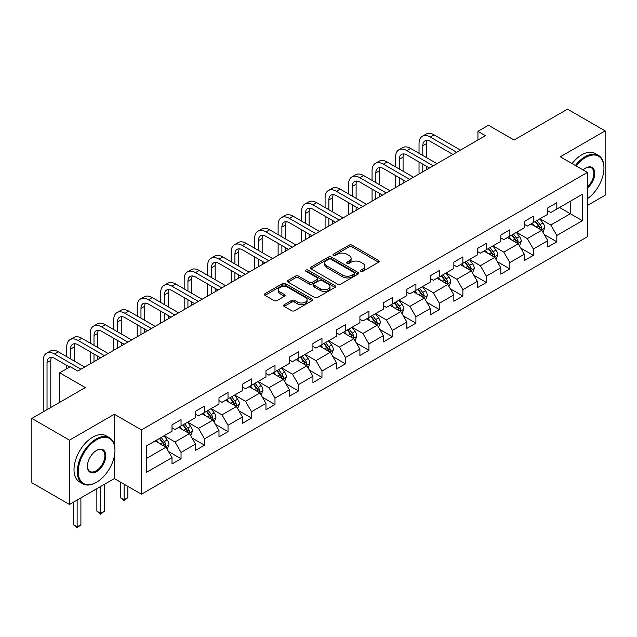 <?xml version="1.0" encoding="UTF-8"?>
<svg xmlns="http://www.w3.org/2000/svg" width="637" height="637" viewBox="0 0 637 637"><rect width="100%" height="100%" fill="white"/><g stroke="black" fill="none" stroke-linecap="round" stroke-linejoin="round"><path stroke-width="0.96" d="M360.845 271.29A1.465 0.844 0 0 0 362.915 271.29L378.617 262.229A2.086 1.21 0 0 0 379.23 261.377A2.086 1.21 0 0 0 378.617 260.517L352.014 245.165A2.086 1.21 0 0 0 349.06 245.165L333.358 254.227A1.465 0.844 0 0 0 332.936 254.824A1.465 0.844 0 0 0 333.358 255.421A1.465 0.844 0 0 0 335.428 255.421L337.459 254.251A6.689 3.862 0 0 1 346.918 254.251L349.14 255.533A6.689 3.862 0 0 1 351.098 258.256A6.689 3.862 0 0 1 349.14 260.987L347.101 262.165A1.465 0.844 0 0 0 346.679 262.762A1.465 0.844 0 0 0 347.101 263.36A1.465 0.844 0 0 0 349.172 263.36L351.202 262.181A6.689 3.862 0 0 1 360.661 262.181L362.883 263.463A6.689 3.862 0 0 1 364.842 266.194A6.689 3.862 0 0 1 362.883 268.925L360.845 270.096A1.465 0.844 0 0 0 360.423 270.693A1.465 0.844 0 0 0 360.845 271.29L360.845 270.096M284.19 304.717A2.086 1.21 0 0 0 283.576 305.569A2.086 1.21 0 0 0 284.19 306.421L291.65 310.729A2.086 1.21 0 0 0 294.605 310.729L312.042 300.664A2.086 1.21 0 0 0 312.656 299.812A2.086 1.21 0 0 0 312.042 298.952L285.448 283.6A2.086 1.21 0 0 0 282.486 283.6L265.048 293.665A2.086 1.21 0 0 0 264.443 294.517A2.086 1.21 0 0 0 265.048 295.369L274.069 300.576A2.086 1.21 0 0 0 277.023 300.576L284.484 296.269A2.086 1.21 0 0 0 285.097 295.417A2.086 1.21 0 0 0 284.484 294.565L280.017 291.985A5.59 3.225 0 0 1 278.377 289.7A5.59 3.225 0 0 1 281.825 286.714A5.59 3.225 0 0 1 287.916 287.414L305.434 297.527A5.59 3.225 0 0 1 307.066 299.812A5.59 3.225 0 0 1 303.618 302.79A5.59 3.225 0 0 1 297.527 302.089L294.605 300.409A2.086 1.21 0 0 0 291.65 300.409L284.19 304.717L284.19 306.421M587.386 205.472L605.15 195.209L605.15 130.888L567.511 109.158L514.067 140.021L488.475 125.242L477.933 131.326L485.458 135.673L77.77 371.053L70.237 366.705L59.703 372.788L59.703 402.345M114.349 444.785L114.349 414.249L69.489 440.151L31.85 418.421L85.294 387.567L59.703 372.788M114.349 414.249L141.454 429.895L587.386 172.436L587.386 236.757L141.454 494.216L141.454 429.895M605.15 130.888L560.289 156.79L587.386 172.436M337.61 284.198A2.086 1.21 0 0 0 340.564 284.198L358.002 274.125A2.086 1.21 0 0 0 358.615 273.273A2.086 1.21 0 0 0 358.002 272.421L331.399 257.061A2.086 1.21 0 0 0 328.445 257.061L311.007 267.134A2.086 1.21 0 0 0 310.394 267.986A2.086 1.21 0 0 0 311.007 268.838L337.61 284.198M306.493 271.609A1.465 0.844 0 0 1 307.982 271.816L307.982 270.072L335.022 285.687A2.086 1.21 0 0 1 335.635 286.539A2.086 1.21 0 0 1 335.022 287.398L317.584 297.463A2.086 1.21 0 0 1 314.63 297.463L288.028 282.103L295.496 277.828L295.496 276.092L288.028 280.399A2.086 1.21 0 0 0 287.422 281.251A2.086 1.21 0 0 0 288.028 282.103L288.028 280.399M295.496 277.828A2.086 1.21 0 0 1 298.45 277.828L298.45 276.092A2.086 1.21 0 0 0 295.496 276.092M298.45 276.092L309.24 282.318A2.086 1.21 0 0 0 312.194 282.318L317.146 279.46A2.086 1.21 0 0 0 317.752 278.608A2.086 1.21 0 0 0 317.146 277.756L305.911 271.266A1.465 0.844 0 0 1 305.481 270.669A1.465 0.844 0 0 1 306.389 269.889A1.465 0.844 0 0 1 307.982 270.072M69.489 440.151L69.489 504.472L31.85 482.742L31.85 418.421M168.479 451.498L181.043 458.751L181.043 452.405L195.503 444.061L195.503 450.407L204.533 445.191L204.533 438.845L218.985 430.508L218.985 436.847L228.022 431.631L228.022 425.293L242.474 416.948L242.474 423.287L251.504 418.079L251.504 411.733L265.955 403.388L265.955 409.734L274.993 404.519L274.993 398.173L289.445 389.828L289.445 396.174L298.474 390.959L298.474 384.613L312.926 376.268L312.926 382.614L321.964 377.399L321.964 371.053L336.416 362.708L336.416 369.054L345.445 363.838L345.445 357.492L359.905 349.148L359.905 355.494L368.934 350.278L368.934 343.932L383.386 335.588L383.386 341.934L392.424 336.718L392.424 330.372L406.876 322.027L406.876 328.373L415.905 323.158L415.905 316.812L430.357 308.467L430.357 314.813L439.395 309.598L439.395 303.252L453.847 294.907L453.847 301.253L462.876 296.038L462.876 289.692L477.328 281.347L477.328 287.693L486.365 282.478L486.365 276.132L500.817 267.787L500.817 274.133L509.855 268.918L509.855 262.571L524.307 254.227L524.307 260.573L533.336 255.357L533.336 249.019L547.788 240.675L547.788 247.013L556.826 241.797L556.826 235.459L582.417 220.681L582.417 194.253L570.37 201.212L570.37 213.729L582.417 220.681M181.043 458.751L172.014 463.967L172.014 457.621L146.422 472.399L146.422 445.98L172.014 431.201L172.014 424.855L181.043 419.64L181.043 425.986L195.503 417.641L195.503 411.295L204.533 406.08L204.533 412.426L218.985 404.081L218.985 397.735L228.022 392.519L228.022 398.866L242.474 390.521L242.474 384.175L251.504 378.959L251.504 385.305L265.955 376.961L265.955 370.615L274.993 365.399L274.993 371.745L289.445 363.401L289.445 357.054L298.474 351.839L298.474 358.185L312.926 349.84L312.926 343.494L321.964 338.279L321.964 344.625L336.416 336.28L336.416 329.934L345.445 324.719L345.445 331.065L359.905 322.72L359.905 316.382L368.934 311.167L368.934 317.505L383.386 309.16L383.386 302.822L392.424 297.606L392.424 303.953L406.876 295.608L406.876 289.262L415.905 284.046L415.905 290.392L430.357 282.048L430.357 275.702L439.395 270.486L439.395 276.832L453.847 268.488L453.847 262.141L462.876 256.926L462.876 263.272L477.328 254.927L477.328 248.581L486.365 243.366L486.365 249.712L500.817 241.367L500.817 235.021L509.855 229.806L509.855 236.152L524.307 227.807L524.307 221.461L533.336 216.246L533.336 222.592L547.788 214.247L547.788 207.901L556.826 202.685L556.826 209.032L582.417 194.253M178.639 427.379L189.476 433.63L175.024 441.974L164.187 435.716M172.014 427.722L175.024 429.457L181.043 425.986M175.024 441.974L181.043 452.405M189.476 433.63L195.503 444.061M202.12 413.819L212.965 420.078L198.513 428.422L187.668 422.164M195.503 414.161L198.513 415.905L204.533 412.426M198.513 428.422L204.533 438.845M212.965 420.078L218.985 430.508M225.609 400.259L236.446 406.517L221.995 414.862L211.158 408.604M218.985 400.601L221.995 402.345L228.022 398.866M221.995 414.862L228.022 425.293M236.446 406.517L242.474 416.948M249.099 386.699L259.936 392.957L245.484 401.302L234.639 395.044M242.474 387.041L245.484 388.785L251.504 385.305M245.484 401.302L251.504 411.733M259.936 392.957L265.955 403.388M272.58 373.139L283.425 379.397L268.965 387.742L258.128 381.483M265.955 373.481L268.965 375.225L274.993 371.745M268.965 387.742L274.993 398.173M283.425 379.397L289.445 389.828M296.07 359.579L306.907 365.837L292.455 374.182L281.618 367.923M289.445 359.929L292.455 361.665L298.474 358.185M292.455 374.182L298.474 384.613M306.907 365.837L312.926 376.268M319.551 346.018L330.396 352.277L315.944 360.622L305.099 354.363M312.926 346.369L315.944 348.105L321.964 344.625M315.944 360.622L321.964 371.053M330.396 352.277L336.416 362.708M343.04 332.458L353.877 338.717L339.425 347.061L328.588 340.803M336.416 332.809L339.425 334.544L345.445 331.065M339.425 347.061L345.445 357.492M353.877 338.717L359.905 349.148M366.522 318.898L377.367 325.157L362.915 333.501L352.07 327.243M359.905 319.248L362.915 320.984L368.934 317.505M362.915 333.501L368.934 343.932M377.367 325.157L383.386 335.588M390.011 305.338L400.848 311.597L386.396 319.941L375.559 313.683M383.386 305.688L386.396 307.424L392.424 303.953M386.396 319.941L392.424 330.372M400.848 311.597L406.876 322.027M413.501 291.778L424.338 298.036L409.886 306.381L399.049 300.123M406.876 292.128L409.886 293.864L415.905 290.392M409.886 306.381L415.905 316.812M424.338 298.036L430.357 308.467M436.982 278.218L447.827 284.476L433.367 292.821L422.53 286.562M430.357 278.568L433.367 280.304L439.395 276.832M433.367 292.821L439.395 303.252M447.827 284.476L453.847 294.907M460.471 264.658L471.308 270.916L456.856 279.261L446.019 273.002M453.847 265.008L456.856 266.744L462.876 263.272M456.856 279.261L462.876 289.692M471.308 270.916L477.328 281.347M483.953 251.097L494.798 257.356L480.346 265.701L469.501 259.442M477.328 251.448L480.346 253.184L486.365 249.712M480.346 265.701L486.365 276.132M494.798 257.356L500.817 267.787M507.442 237.545L518.279 243.804L503.827 252.141L492.99 245.89M500.817 237.888L503.827 239.631L509.855 236.152M503.827 252.141L509.855 262.571M518.279 243.804L524.307 254.227M530.932 223.985L541.769 230.244L527.317 238.588L516.472 232.33M524.307 224.328L527.317 226.071L533.336 222.592M527.317 238.588L533.336 249.019M541.769 230.244L547.788 240.675M559.533 207.471L570.37 213.729L550.798 225.028L539.961 218.77M547.788 210.767L550.798 212.511L556.826 209.032M550.798 225.028L556.826 235.459M69.489 504.472L114.349 478.57L141.454 494.216M477.933 131.326L477.933 140.021M146.422 458.497L165.994 447.19L155.149 440.931M165.994 447.19L172.014 457.621M544.253 234.543L556.826 241.797M520.763 248.104L533.336 255.357M497.282 261.664L509.855 268.918M473.793 275.224L486.365 282.478M450.311 288.784L462.876 296.038M426.822 302.344L439.395 309.598M403.332 315.904L415.905 323.158M379.851 329.456L392.424 336.718M356.362 343.017L368.934 350.278M332.88 356.577L345.445 363.838M309.391 370.137L321.964 377.399M285.909 383.697L298.474 390.959M262.42 397.257L274.993 404.519M238.931 410.817L251.504 418.079M215.449 424.377L228.022 431.631M191.96 437.938L204.533 445.191M114.349 478.57L114.349 456.14M361.434 271.497L362.883 270.661A6.689 3.862 0 0 0 364.842 267.93L364.842 266.194M351.098 258.256L351.098 260A6.689 3.862 0 0 1 349.14 262.731L347.691 263.567M378.593 262.245L352.014 246.901A2.086 1.21 0 0 0 349.06 246.901L333.947 255.628M357.978 274.141L331.399 258.805A2.086 1.21 0 0 0 328.445 258.805L311.039 268.854M354.307 273.87A1.465 0.844 0 0 0 354.737 273.273A1.465 0.844 0 0 0 354.307 272.676L330.961 259.195A1.465 0.844 0 0 0 328.891 259.195L326.749 260.437A6.689 3.862 0 0 0 324.79 263.169A6.689 3.862 0 0 0 326.749 265.892L342.706 275.112A6.689 3.862 0 0 0 352.165 275.112L354.307 273.87L354.307 275.614A1.465 0.844 0 0 0 354.737 275.017L354.737 273.273M324.79 263.169L324.79 264.904A6.689 3.862 0 0 0 326.749 267.636L326.749 265.892M354.307 275.614L352.165 276.848A6.689 3.862 0 0 1 342.706 276.848L326.749 267.636M298.45 277.828L309.24 284.054A2.086 1.21 0 0 0 312.194 284.054L317.146 281.196A2.086 1.21 0 0 0 317.752 280.344L317.752 278.608M307.982 271.816L334.998 287.414M320.427 288.784A5.59 3.225 0 0 0 326.526 289.485A5.59 3.225 0 0 0 329.974 286.499A5.59 3.225 0 0 0 328.334 284.213L322.171 280.654A2.086 1.21 0 0 0 319.209 280.654L314.264 283.513A2.086 1.21 0 0 0 313.651 284.365A2.086 1.21 0 0 0 314.264 285.217L320.427 288.784L320.427 290.52A5.59 3.225 0 0 0 326.526 291.22A5.59 3.225 0 0 0 329.974 288.235L329.974 286.499M313.651 284.365L313.651 286.109A2.086 1.21 0 0 0 314.264 286.961L314.264 285.217M320.427 290.52L314.264 286.961M307.066 299.812L307.066 301.548A5.59 3.225 0 0 1 303.618 304.526A5.59 3.225 0 0 1 297.527 303.833L294.605 302.145A2.086 1.21 0 0 0 291.65 302.145L284.213 306.437M278.377 289.7L278.377 291.435A5.59 3.225 0 0 0 280.017 293.721L280.017 291.985M284.452 296.285L280.017 293.721M312.019 300.68L285.448 285.336A2.086 1.21 0 0 0 282.486 285.336L265.08 295.385M542.955 232.298L544.746 227.791A5.645 3.257 -120 0 0 542.947 222.982L539.842 218.833M534.427 226L532.309 223.181M540.893 229.734L541.705 228.03A5.645 3.257 -120 0 0 540.088 224.638L536.983 220.49M535.566 221.302L539.013 225.904A2.874 1.656 60 0 1 539.539 226.78L541.705 228.03M535.176 221.533L538.281 225.681A5.645 3.257 60 0 1 539.897 229.073M419.035 153.302L419.035 143.564A15.965 9.221 60 0 1 422.347 136.254L426.113 134.081A15.965 9.221 60 0 1 434.092 134.869L460.471 150.101M422.347 136.254A15.965 9.221 60 0 1 430.333 137.043L456.705 152.275M452.939 154.449L430.333 141.39A10.646 6.147 -120 0 0 425.006 140.865A10.646 6.147 -120 0 0 422.801 145.738L422.801 155.468M427.236 140.371A10.646 6.147 -120 0 0 426.567 143.564L426.567 157.642M422.801 164.163L422.801 171.847M426.567 166.337L426.567 169.673M419.035 174.02L419.035 161.989M587.386 198.76A25.974 14.993 120 0 0 603.948 168.096A25.974 14.993 120 0 0 585.578 157.49A25.974 14.993 120 0 0 576.143 165.946M575.362 165.501A26.611 15.368 -60 0 1 585.124 156.702A26.611 15.368 -60 0 1 598.43 155.388A26.611 15.368 -60 0 1 603.948 167.571A26.611 15.368 -60 0 1 603.948 167.834M583.07 169.944A12.987 7.501 -60 0 1 585.578 168.096L585.578 168.096A12.987 7.501 -60 0 1 594.719 172.372A12.987 7.501 -60 0 1 587.386 188.05M572.05 163.582A26.611 15.368 -60 0 1 581.812 154.791A26.611 15.368 -60 0 1 595.125 153.477L598.43 155.388M587.386 186.872A12.35 7.126 120 0 0 593.565 176.178A12.35 7.126 120 0 0 591.303 167.738A12.35 7.126 120 0 0 585.347 168.232M96.139 482.48L96.585 482.225A25.974 14.993 120 0 0 114.955 450.407A25.974 14.993 120 0 0 96.585 439.801A25.974 14.993 120 0 0 78.224 471.619A25.974 14.993 120 0 0 96.585 482.225L96.139 482.48A26.611 15.368 -60 0 1 82.826 483.802A26.611 15.368 -60 0 1 78.749 462.478A26.611 15.368 -60 0 1 96.139 439.02A26.611 15.368 -60 0 1 109.445 437.707A26.611 15.368 -60 0 1 114.955 449.889A26.611 15.368 -60 0 1 114.955 450.152M96.585 471.619A12.987 7.501 -60 0 1 87.404 466.316A12.987 7.501 -60 0 1 96.585 450.407L96.585 450.407A12.987 7.501 -60 0 1 105.774 455.71A12.987 7.501 -60 0 1 96.585 471.619M87.404 466.053A12.35 7.126 120 0 0 89.96 471.444A12.35 7.126 120 0 0 96.139 470.839A12.35 7.126 120 0 0 104.205 459.954A12.35 7.126 120 0 0 102.31 450.056A12.35 7.126 120 0 0 96.362 450.542M82.826 483.802L79.514 481.891A26.611 15.368 -60 0 1 75.437 460.559A26.611 15.368 -60 0 1 92.827 437.109A26.611 15.368 -60 0 1 106.132 435.796L109.445 437.707M519.473 245.858L521.265 241.351A5.645 3.257 -120 0 0 519.466 236.542L516.352 232.394M510.938 239.56L508.828 236.741M517.411 243.294L518.215 241.59A5.645 3.257 -120 0 0 516.599 238.198L513.494 234.05M512.076 234.862L515.524 239.464A2.874 1.656 60 0 1 516.05 240.34L518.215 241.59M511.686 235.093L514.792 239.241A5.645 3.257 60 0 1 516.408 242.633M495.984 259.418L497.776 254.911A5.645 3.257 -120 0 0 495.976 250.102L492.871 245.954M487.448 253.12L485.338 250.301M493.922 256.854L494.734 255.15A5.645 3.257 -120 0 0 493.118 251.758L490.004 247.61M488.595 248.422L492.043 253.024A2.874 1.656 60 0 1 492.56 253.9L494.734 255.15M488.205 248.653L491.31 252.801A5.645 3.257 60 0 1 492.927 256.193M395.553 166.854L395.553 157.124A15.965 9.221 60 0 1 398.858 149.814L402.624 147.641A15.965 9.221 60 0 1 410.61 148.429L436.982 163.661M398.858 149.814A15.965 9.221 60 0 1 406.844 150.603L433.224 165.835M429.457 168.009L406.844 154.95A10.646 6.147 -120 0 0 401.517 154.425A10.646 6.147 -120 0 0 399.319 159.298L399.319 169.028M403.747 153.931A10.646 6.147 -120 0 0 403.078 157.124L403.078 171.202M399.319 177.723L399.319 185.407M403.078 179.897L403.078 183.233M395.553 187.581L395.553 175.549M372.064 180.414L372.064 170.684A15.965 9.221 60 0 1 375.376 163.375L379.134 161.201A15.965 9.221 60 0 1 387.121 161.989L413.501 177.221M375.376 163.375A15.965 9.221 60 0 1 383.355 164.163L409.734 179.395M405.968 181.569L383.355 168.51A10.646 6.147 -120 0 0 378.036 167.985A10.646 6.147 -120 0 0 375.83 172.858L375.83 182.588M380.257 167.491A10.646 6.147 -120 0 0 379.596 170.684L379.596 184.762M375.83 191.283L375.83 198.967M379.596 193.457L379.596 196.793M372.064 201.141L372.064 189.109M472.503 272.978L474.286 268.472A5.645 3.257 -120 0 0 472.487 263.662L469.381 259.514M463.967 266.68L461.857 263.861M470.44 270.414L471.245 268.71A5.645 3.257 -120 0 0 469.628 265.318L466.523 261.17M465.106 261.982L468.553 266.584A2.874 1.656 60 0 1 469.079 267.46L471.245 268.71M464.715 262.213L467.821 266.362A5.645 3.257 60 0 1 469.437 269.754M449.013 286.539L450.805 282.024A5.645 3.257 -120 0 0 449.005 277.222L445.9 273.074M440.478 280.24L438.367 277.421M446.951 283.975L447.755 282.271A5.645 3.257 -120 0 0 446.147 278.871L443.034 274.73M441.624 275.542L445.072 280.145A2.874 1.656 60 0 1 445.589 281.021L447.755 282.271M441.226 275.773L444.339 279.914A5.645 3.257 60 0 1 445.948 283.314M425.524 300.099L427.316 295.584A5.645 3.257 -120 0 0 425.516 290.783L422.411 286.634M416.996 293.8L414.886 290.982M423.462 297.535L424.274 295.831A5.645 3.257 -120 0 0 422.657 292.431L419.552 288.282M418.135 289.102L421.583 293.705A2.874 1.656 60 0 1 422.108 294.581L424.274 295.831M417.745 289.325L420.85 293.474A5.645 3.257 60 0 1 422.466 296.874M348.582 193.974L348.582 184.244A15.965 9.221 60 0 1 351.887 176.935L355.653 174.761A15.965 9.221 60 0 1 363.631 175.549L390.011 190.781M351.887 176.935A15.965 9.221 60 0 1 359.873 177.723L386.245 192.955M382.487 195.121L359.873 182.071A10.646 6.147 -120 0 0 354.546 181.545A10.646 6.147 -120 0 0 352.341 186.418L352.341 196.148M356.776 181.051A10.646 6.147 -120 0 0 356.107 184.244L356.107 198.322M352.341 204.843L352.341 212.527M356.107 207.017L356.107 210.353M348.582 214.701L348.582 202.67M325.093 207.535L325.093 197.804A15.965 9.221 60 0 1 328.405 190.495L332.164 188.321A15.965 9.221 60 0 1 340.15 189.109L366.522 204.342M328.405 190.495A15.965 9.221 60 0 1 336.384 191.283L362.764 206.507M358.997 208.681L336.384 195.631A10.646 6.147 -120 0 0 331.065 195.105A10.646 6.147 -120 0 0 328.859 199.978L328.859 209.708M333.286 194.611A10.646 6.147 -120 0 0 332.625 197.804L332.625 211.882M328.859 218.403L328.859 226.087M332.625 220.577L332.625 223.913M325.093 228.261L325.093 216.23M301.612 221.095L301.612 211.365A15.965 9.221 60 0 1 304.916 204.055L308.682 201.881A15.965 9.221 60 0 1 316.661 202.67L343.04 217.894M304.916 204.055A15.965 9.221 60 0 1 312.902 204.843L339.274 220.068M335.516 222.241L312.902 209.191A10.646 6.147 -120 0 0 307.575 208.657A10.646 6.147 -120 0 0 305.37 213.538L305.37 223.268M309.805 208.172A10.646 6.147 -120 0 0 309.136 211.365L309.136 225.442M305.37 231.964L305.37 239.647M309.136 234.137L309.136 237.474M301.612 241.821L301.612 229.79M278.122 234.655L278.122 224.925A15.965 9.221 60 0 1 281.427 217.607L285.193 215.441A15.965 9.221 60 0 1 293.179 216.23L319.551 231.454M281.427 217.607A15.965 9.221 60 0 1 289.413 218.403L315.793 233.628M312.026 235.801L289.413 222.751A10.646 6.147 -120 0 0 284.094 222.217A10.646 6.147 -120 0 0 281.888 227.09L281.888 236.829M286.316 221.732A10.646 6.147 -120 0 0 285.647 224.925L285.647 239.002M281.888 245.524L281.888 253.208M285.647 247.697L285.647 251.034M278.122 255.381L278.122 243.35M254.633 248.215L254.633 238.477A15.965 9.221 60 0 1 257.945 231.167L261.703 228.994A15.965 9.221 60 0 1 269.69 229.79L296.07 245.014M257.945 231.167A15.965 9.221 60 0 1 265.924 231.964L292.303 247.188M288.537 249.362L265.924 236.311A10.646 6.147 -120 0 0 260.605 235.778A10.646 6.147 -120 0 0 258.399 240.651L258.399 250.389M262.834 235.292A10.646 6.147 -120 0 0 262.165 238.477L262.165 252.563M258.399 259.084L258.399 266.768M262.165 261.25L262.165 264.594M254.633 268.933L254.633 256.91M231.151 261.775L231.151 252.037A15.965 9.221 60 0 1 234.456 244.727L238.222 242.554A15.965 9.221 60 0 1 246.208 243.35L272.58 258.574M234.456 244.727A15.965 9.221 60 0 1 242.442 245.524L268.814 260.748M265.056 262.922L242.442 249.863A10.646 6.147 -120 0 0 237.115 249.338A10.646 6.147 -120 0 0 234.918 254.211L234.918 263.949M239.345 248.852A10.646 6.147 -120 0 0 238.676 252.037L238.676 266.123M234.918 272.636L234.918 280.32M238.676 274.81L238.676 278.154M231.151 282.494L231.151 270.47M207.662 275.335L207.662 265.597A15.965 9.221 60 0 1 210.974 258.288L214.733 256.114A15.965 9.221 60 0 1 222.719 256.91L249.099 272.134M210.974 258.288A15.965 9.221 60 0 1 218.953 259.084L245.333 274.308M241.566 276.482L218.953 263.423A10.646 6.147 -120 0 0 213.634 262.898A10.646 6.147 -120 0 0 211.428 267.771L211.428 277.509M215.855 262.404A10.646 6.147 -120 0 0 215.195 265.597L215.195 279.683M211.428 286.196L211.428 293.88M215.195 288.37L215.195 291.706M207.662 296.054L207.662 284.03M184.181 288.895L184.181 279.157A15.965 9.221 60 0 1 187.485 271.848L191.251 269.674A15.965 9.221 60 0 1 199.23 270.47L225.609 285.695M187.485 271.848A15.965 9.221 60 0 1 195.471 272.636L221.843 287.868M218.085 290.042L195.471 276.984A10.646 6.147 -120 0 0 190.145 276.458A10.646 6.147 -120 0 0 187.939 281.331L187.939 291.069M192.374 275.964A10.646 6.147 -120 0 0 191.705 279.157L191.705 293.243M187.939 299.756L187.939 307.44M191.705 301.93L191.705 305.266M184.181 309.614L184.181 297.583M160.691 302.456L160.691 292.717A15.965 9.221 60 0 1 163.996 285.408L167.762 283.234A15.965 9.221 60 0 1 175.748 284.03L202.12 299.255M163.996 285.408A15.965 9.221 60 0 1 171.982 286.196L198.362 301.428M194.596 303.602L171.982 290.544A10.646 6.147 -120 0 0 166.663 290.018A10.646 6.147 -120 0 0 164.457 294.891L164.457 304.629M168.885 289.524A10.646 6.147 -120 0 0 168.216 292.717L168.216 306.803M164.457 313.316L164.457 321M168.216 315.49L168.216 318.826M160.691 323.174L160.691 311.143M137.21 316.016L137.21 306.278A15.965 9.221 60 0 1 140.514 298.968L144.28 296.794A15.965 9.221 60 0 1 152.259 297.583L178.639 312.815M140.514 298.968A15.965 9.221 60 0 1 148.501 299.756L174.872 314.989M171.106 317.162L148.501 304.104A10.646 6.147 -120 0 0 143.174 303.578A10.646 6.147 -120 0 0 140.968 308.451L140.968 318.189M145.403 303.085A10.646 6.147 -120 0 0 144.734 306.278L144.734 320.355M140.968 326.877L140.968 334.56M144.734 329.05L144.734 332.387M137.21 336.734L137.21 324.703M113.72 329.576L113.72 319.838A15.965 9.221 60 0 1 117.025 312.528L120.791 310.354A15.965 9.221 60 0 1 128.778 311.143L155.149 326.375M117.025 312.528A15.965 9.221 60 0 1 125.011 313.316L151.391 328.549M147.625 330.722L125.011 317.664A10.646 6.147 -120 0 0 119.692 317.138A10.646 6.147 -120 0 0 117.487 322.011L117.487 331.742M121.914 316.645A10.646 6.147 -120 0 0 121.245 319.838L121.245 333.915M117.487 340.437L117.487 348.12M121.245 342.61L121.245 345.947M113.72 350.294L113.72 338.263M90.231 343.136L90.231 333.398A15.965 9.221 60 0 1 93.543 326.088L97.302 323.915A15.965 9.221 60 0 1 105.288 324.703L131.668 339.935M93.543 326.088A15.965 9.221 60 0 1 101.522 326.877L127.902 342.109M124.135 344.283L101.522 331.224A10.646 6.147 -120 0 0 96.203 330.699A10.646 6.147 -120 0 0 93.997 335.572L93.997 345.302M98.424 330.205A10.646 6.147 -120 0 0 97.764 333.398L97.764 347.476M93.997 353.997L93.997 361.681M97.764 356.171L97.764 359.507M90.231 363.854L90.231 351.823M66.75 356.688L66.75 346.958A15.965 9.221 60 0 1 70.054 339.648L73.82 337.475A15.965 9.221 60 0 1 81.807 338.263L108.179 353.495M70.054 339.648A15.965 9.221 60 0 1 78.04 340.437L104.412 355.669M100.654 357.843L78.04 344.784A10.646 6.147 -120 0 0 72.714 344.259A10.646 6.147 -120 0 0 70.508 349.132L70.508 358.862M74.943 343.765A10.646 6.147 -120 0 0 74.274 346.958L74.274 361.036M66.75 368.719L66.75 365.383M43.26 411.836L43.26 360.518A15.965 9.221 60 0 1 46.573 353.209L50.331 351.035A15.965 9.221 60 0 1 58.317 351.823L84.697 367.055M46.573 353.209A15.965 9.221 60 0 1 54.551 353.997L80.931 369.229M69.64 367.055L54.551 358.344A10.646 6.147 -120 0 0 49.232 357.819A10.646 6.147 -120 0 0 47.027 362.692L47.027 409.663M51.454 357.325A10.646 6.147 -120 0 0 50.793 360.518L50.793 407.489M402.043 313.659L403.834 309.144A5.645 3.257 -120 0 0 402.035 304.343L398.921 300.194M393.507 307.36L391.397 304.542M399.98 311.095L400.784 309.391A5.645 3.257 -120 0 0 399.168 305.991L396.063 301.842M394.653 302.663L398.101 307.265A2.874 1.656 60 0 1 398.619 308.133L400.784 309.391M394.255 302.886L397.361 307.034A5.645 3.257 60 0 1 398.977 310.426M378.553 327.219L380.345 322.704A5.645 3.257 -120 0 0 378.545 317.903L375.44 313.754M370.017 320.921L367.907 318.102M376.491 324.655L377.303 322.943A5.645 3.257 -120 0 0 375.687 319.551L372.581 315.403M371.164 316.223L374.612 320.825A2.874 1.656 60 0 1 375.137 321.693L377.303 322.943M370.774 316.446L373.879 320.594A5.645 3.257 60 0 1 375.496 323.986M355.072 340.779L356.863 336.264A5.645 3.257 -120 0 0 355.056 331.463L351.95 327.314M346.536 334.473L344.426 331.662M353.009 338.215L353.814 336.503A5.645 3.257 -120 0 0 352.197 333.111L349.092 328.963M347.675 329.783L351.122 334.385A2.874 1.656 60 0 1 351.648 335.253L353.814 336.503M347.284 330.006L350.39 334.154A5.645 3.257 60 0 1 352.006 337.546M331.582 354.339L333.374 349.824A5.645 3.257 -120 0 0 331.574 345.023L328.469 340.875M323.047 348.033L320.937 345.222M329.52 351.775L330.324 350.063A5.645 3.257 -120 0 0 328.716 346.671L325.603 342.523M324.193 343.343L327.641 347.945A2.874 1.656 60 0 1 328.159 348.813L330.324 350.063M323.795 343.566L326.908 347.714A5.645 3.257 60 0 1 328.525 351.106M308.093 367.899L309.885 363.385A5.645 3.257 -120 0 0 308.085 358.583L304.98 354.435M299.565 361.593L297.455 358.774M306.031 365.335L306.843 363.623A5.645 3.257 -120 0 0 305.227 360.231L302.121 356.083M300.704 356.903L304.152 361.498A2.874 1.656 60 0 1 304.677 362.373L306.843 363.623M300.314 357.126L303.419 361.275A5.645 3.257 60 0 1 305.035 364.667M284.612 381.459L286.403 376.945A5.645 3.257 -120 0 0 284.604 372.143L281.49 367.995M276.076 375.153L273.966 372.334M282.549 378.888L283.354 377.184A5.645 3.257 -120 0 0 281.737 373.792L278.632 369.643M277.222 370.455L280.67 375.058A2.874 1.656 60 0 1 281.188 375.934L283.354 377.184M276.824 370.686L279.938 374.835A5.645 3.257 60 0 1 281.546 378.227M261.122 395.012L262.914 390.505A5.645 3.257 -120 0 0 261.114 385.696L258.009 381.555M252.594 388.713L250.476 385.895M259.06 392.448L259.872 390.744A5.645 3.257 -120 0 0 258.256 387.352L255.15 383.203M253.733 384.015L257.181 388.618A2.874 1.656 60 0 1 257.706 389.494L259.872 390.744M253.343 384.246L256.448 388.395A5.645 3.257 60 0 1 258.065 391.787M237.641 408.572L239.432 404.065A5.645 3.257 -120 0 0 237.633 399.256L234.52 395.107M229.105 402.273L226.995 399.455M235.579 406.008L236.383 404.304A5.645 3.257 -120 0 0 234.766 400.912L231.661 396.763M230.252 397.576L233.691 402.178A2.874 1.656 60 0 1 234.217 403.054L236.383 404.304M229.853 397.807L232.959 401.955A5.645 3.257 60 0 1 234.575 405.347M214.151 422.132L215.943 417.625A5.645 3.257 -120 0 0 214.143 412.816L211.038 408.667M205.616 415.834L203.506 413.015M212.089 419.568L212.901 417.864A5.645 3.257 -120 0 0 211.285 414.472L208.172 410.324M206.762 411.136L210.21 415.738A2.874 1.656 60 0 1 210.728 416.614L212.901 417.864M206.372 411.367L209.477 415.515A5.645 3.257 60 0 1 211.094 418.907M124.111 484.208L124.111 499.766L127.87 497.593L127.87 486.373M127.87 497.593L124.111 500.722L120.345 497.593L120.345 482.034M120.345 497.593L124.111 499.766L124.111 500.722M190.67 435.692L192.454 431.185A5.645 3.257 -120 0 0 190.654 426.376L187.549 422.227M182.134 429.394L180.024 426.575M188.608 433.128L189.412 431.424A5.645 3.257 -120 0 0 187.796 428.032L184.69 423.884M183.273 424.696L186.721 429.298A2.874 1.656 60 0 1 187.246 430.174L189.412 431.424M182.883 424.927L185.988 429.075A5.645 3.257 60 0 1 187.604 432.467M100.622 486.501L100.622 513.326L104.388 511.153L104.388 484.327M104.388 511.153L100.622 514.282L96.856 511.153L96.856 488.675M96.856 511.153L100.622 513.326L100.622 514.282M167.181 449.252L168.972 444.745A5.645 3.257 -120 0 0 167.173 439.936L164.067 435.788M158.645 442.954L156.535 440.135M165.118 446.688L165.923 444.984A5.645 3.257 -120 0 0 164.314 441.592L161.201 437.444M159.791 438.256L163.239 442.858A2.874 1.656 60 0 1 163.757 443.734L165.923 444.984M159.393 438.487L162.507 442.635A5.645 3.257 60 0 1 164.115 446.027M77.133 500.061L77.133 526.887L80.899 524.713L80.899 497.887M80.899 524.713L77.133 527.842L73.374 524.713L73.374 502.235M73.374 524.713L77.133 526.887L77.133 527.842M362.883 270.661L362.883 268.925M347.101 263.36L347.101 262.165M349.14 262.731L349.14 260.987M333.358 255.421L333.358 254.227M349.06 246.901L349.06 245.165M352.014 246.901L352.014 245.165M378.617 262.229L378.617 260.517M311.007 268.838L311.007 267.134M328.445 258.805L328.445 257.061M331.399 258.805L331.399 257.061M358.002 274.125L358.002 272.421M342.706 276.848L342.706 275.112M352.165 276.848L352.165 275.112M309.24 284.054L309.24 282.318M312.194 284.054L312.194 282.318M317.146 281.196L317.146 279.46M335.022 287.398L335.022 285.687M291.65 302.145L291.65 300.409M294.605 302.145L294.605 300.409M297.527 303.833L297.527 302.089M284.484 296.269L284.484 294.565M265.048 295.369L265.048 293.665M282.486 285.336L282.486 283.6M285.448 285.336L285.448 283.6M312.042 300.664L312.042 298.952M541.211 229.917L544.715 227.895M540.088 224.638L542.947 222.982M536.075 226.955L538.281 225.681M434.092 134.869L430.333 137.043M426.567 143.564L422.801 145.738M517.722 243.477L521.225 241.455M516.599 238.198L519.466 236.542M512.586 240.515L514.792 239.241M494.24 257.037L497.736 255.015M493.118 251.758L495.976 250.102M489.105 254.075L491.31 252.801M410.61 148.429L406.844 150.603M403.078 157.124L399.319 159.298M387.121 161.989L383.355 164.163M379.596 170.684L375.83 172.858M470.751 270.598L474.254 268.575M469.628 265.318L472.487 263.662M465.615 267.636L467.821 266.362M447.27 284.158L450.765 282.135M446.147 278.871L449.005 277.222M442.126 281.188L444.339 279.914M423.78 297.718L427.284 295.695M422.657 292.431L425.516 290.783M418.644 294.748L420.85 293.474M363.631 175.549L359.873 177.723M356.107 184.244L352.341 186.418M340.15 189.109L336.384 191.283M332.625 197.804L328.859 199.978M316.661 202.67L312.902 204.843M309.136 211.365L305.37 213.538M293.179 216.23L289.413 218.403M285.647 224.925L281.888 227.09M269.69 229.79L265.924 231.964M262.165 238.477L258.399 240.651M246.208 243.35L242.442 245.524M238.676 252.037L234.918 254.211M222.719 256.91L218.953 259.084M215.195 265.597L211.428 267.771M199.23 270.47L195.471 272.636M191.705 279.157L187.939 281.331M175.748 284.03L171.982 286.196M168.216 292.717L164.457 294.891M152.259 297.583L148.501 299.756M144.734 306.278L140.968 308.451M128.778 311.143L125.011 313.316M121.245 319.838L117.487 322.011M105.288 324.703L101.522 326.877M97.764 333.398L93.997 335.572M81.807 338.263L78.04 340.437M74.274 346.958L70.508 349.132M58.317 351.823L54.551 353.997M50.793 360.518L47.027 362.692M400.291 311.278L403.794 309.256M399.168 305.991L402.035 304.343M395.155 308.308L397.361 307.034M376.809 324.838L380.305 322.816M375.687 319.551L378.545 317.903M371.674 321.868L373.879 320.594M353.32 338.398L356.824 336.376M352.197 333.111L355.056 331.463M348.184 335.428L350.39 334.154M329.839 351.958L333.334 349.936M328.716 346.671L331.574 345.023M324.703 348.988L326.908 347.714M306.349 365.511L309.853 363.496M305.227 360.231L308.085 358.583M301.213 362.549L303.419 361.275M282.868 379.071L286.363 377.056M281.737 373.792L284.604 372.143M277.724 376.109L279.938 374.835M259.378 392.631L262.882 390.616M258.256 387.352L261.114 385.696M254.243 389.669L256.448 388.395M235.889 406.191L239.393 404.169M234.766 400.912L237.633 399.256M230.753 403.229L232.959 401.955M212.408 419.751L215.903 417.729M211.285 414.472L214.143 412.816M207.272 416.789L209.477 415.515M188.918 433.311L192.422 431.289M187.796 428.032L190.654 426.376M183.782 430.349L185.988 429.075M165.437 446.871L168.932 444.849M164.314 441.592L167.173 439.936M160.301 443.909L162.507 442.635M603.948 168.096L603.948 167.571M114.955 450.407L114.955 449.889"/></g></svg>
